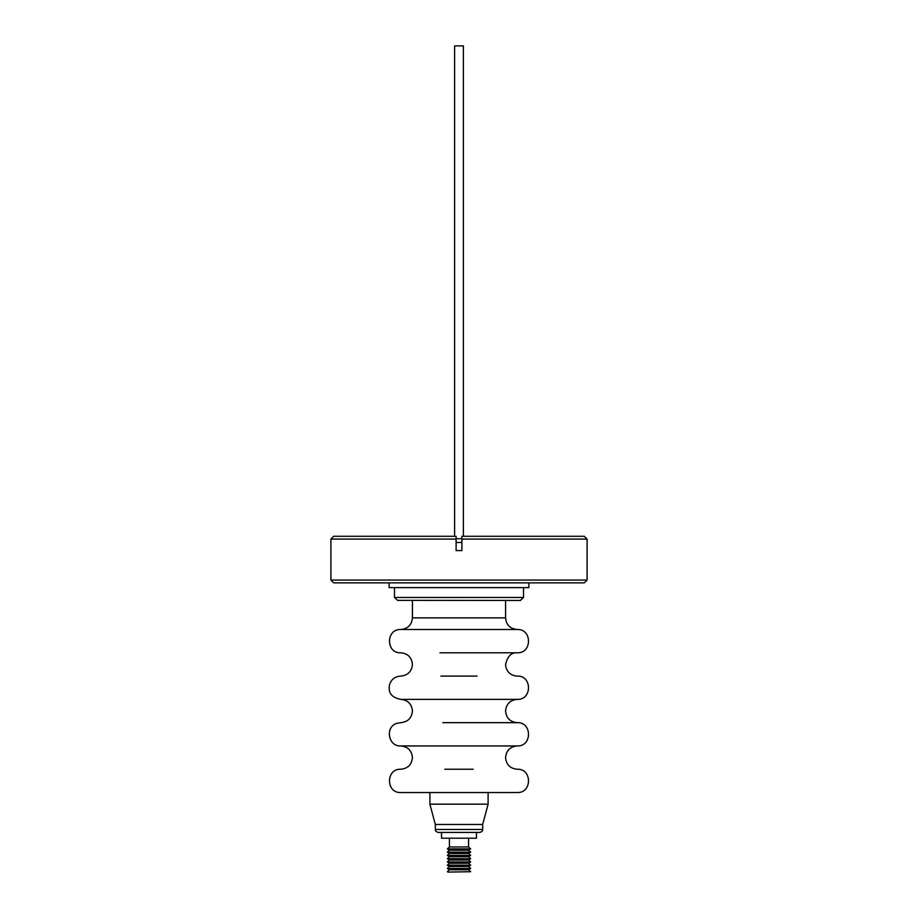<?xml version="1.0" encoding="UTF-8"?>
<svg xmlns="http://www.w3.org/2000/svg" width="918" height="918" viewBox="0 0 918 918"><rect width="100%" height="100%" fill="white"/><g stroke="black" fill="none" stroke-linecap="round" stroke-linejoin="round"><path stroke-width="1.38" d="M473.195 769.238L444.805 769.238M400.776 745.944C407.844 746.644 411.734 750.522 412.423 757.591C411.734 764.671 407.844 768.55 400.776 769.238C385.755 768.515 385.755 793.244 400.776 792.532L517.224 792.532C532.245 793.255 532.245 768.515 517.224 769.238C510.156 768.55 506.266 764.671 505.577 757.591C506.266 750.522 510.156 746.644 517.224 745.944L400.776 745.944C388.016 746.655 384.768 726.62 397.092 723.258L400.776 722.661C407.844 721.973 411.734 718.083 412.423 711.014C411.734 703.945 407.844 700.055 400.776 699.367L517.224 699.367C510.156 700.055 506.266 703.945 505.577 711.014C506.266 718.083 510.156 721.973 517.224 722.661L442.866 722.661M477.073 676.084L440.927 676.084M475.134 722.661L515.595 722.661M463.383 536.284L463.383 45.9L454.617 45.9L454.617 536.284M447.95 872.1L470.647 871.71L447.95 872.1M470.647 868.451L447.353 868.451L449.395 866.523L468.605 866.523L470.647 868.451L468.605 869.782L449.395 869.782L447.353 871.71M447.353 865.181L449.395 863.264L468.605 863.264L470.647 865.181L447.353 865.181L449.395 866.523M447.353 861.922L449.395 860.005L468.605 860.005L470.647 861.922L447.353 861.922L449.395 863.264M447.353 858.663L449.395 856.746L468.605 856.746L470.647 858.663L447.353 858.663L449.395 860.005M447.353 855.404L449.395 853.488L468.605 853.488L470.647 855.404L447.353 855.404L449.395 856.746M447.353 852.145L449.395 850.229L468.605 850.229L470.647 852.145L447.353 852.145L449.395 853.488M468.593 838.203L468.593 846.958L470.647 848.886L447.353 848.886L449.395 850.229M468.605 846.958L449.395 846.958L447.353 848.886M476.465 832.431L476.465 838.203L441.535 838.203L441.535 832.431M389.129 582.861L389.129 587.612L528.871 587.612L528.871 582.861M482.673 824.479L435.327 824.479L435.327 829.447L482.673 829.447L482.673 824.479L488.112 804.168L429.888 804.168L429.888 792.532M517.224 699.367C532.245 700.09 532.245 675.361 517.224 676.084L515.044 675.877C510.144 674.707 507.069 671.678 505.818 666.801L505.577 664.437C507.493 656.255 511.372 652.377 517.224 652.79L439.951 652.79M478.048 652.79L515.595 652.79M517.224 652.79C532.245 653.513 532.245 628.784 517.224 629.507L402.405 629.507M435.327 829.447C435.166 830.87 436.165 831.869 438.311 832.431L479.632 832.431M333.704 582.861L330.905 580.061L330.905 539.073L456.108 539.073L456.108 536.284L456.108 550.571L461.892 550.571L461.892 536.284L584.296 536.284L587.095 539.073L587.095 580.061L584.296 582.861L333.704 582.861M456.108 538.705L461.892 538.705M461.892 542.481L456.108 542.481M330.905 539.073L333.704 536.284L456.108 536.284M330.905 580.061L587.095 580.061M461.892 536.284L461.892 539.073L587.095 539.073M394.488 587.612L394.488 597.48L523.512 597.48L520.288 600.464M505.577 600.464L505.577 617.86L412.423 617.86C411.734 624.928 407.844 628.807 400.776 629.507C385.755 628.784 385.755 653.513 400.776 652.79C407.844 653.478 411.734 657.368 412.423 664.437C411.734 671.506 407.844 675.396 400.776 676.084C394.832 676.474 391.034 679.538 389.393 685.276C388.911 689.854 388.417 696.9 400.776 699.367M449.395 869.782L447.353 868.451M449.407 838.203L449.407 846.958M398.24 600.361L520.529 600.464M523.512 587.612L523.512 597.48M488.112 792.532L488.112 804.168M517.224 745.944C532.245 746.667 532.245 721.938 517.224 722.661M482.673 829.447C482.834 830.87 481.835 831.869 479.689 832.431M412.423 600.464L412.423 617.86M505.577 617.86C506.266 624.928 510.156 628.807 517.224 629.507M435.327 824.479L429.888 804.168M397.712 600.464L394.488 597.48M468.605 850.229L470.647 848.886M468.605 853.488L470.647 852.145M468.605 856.746L470.647 855.404M468.605 860.005L470.647 858.663M468.605 863.264L470.647 861.922M468.605 866.523L470.647 865.181M468.605 869.782L470.647 871.71"/></g></svg>
